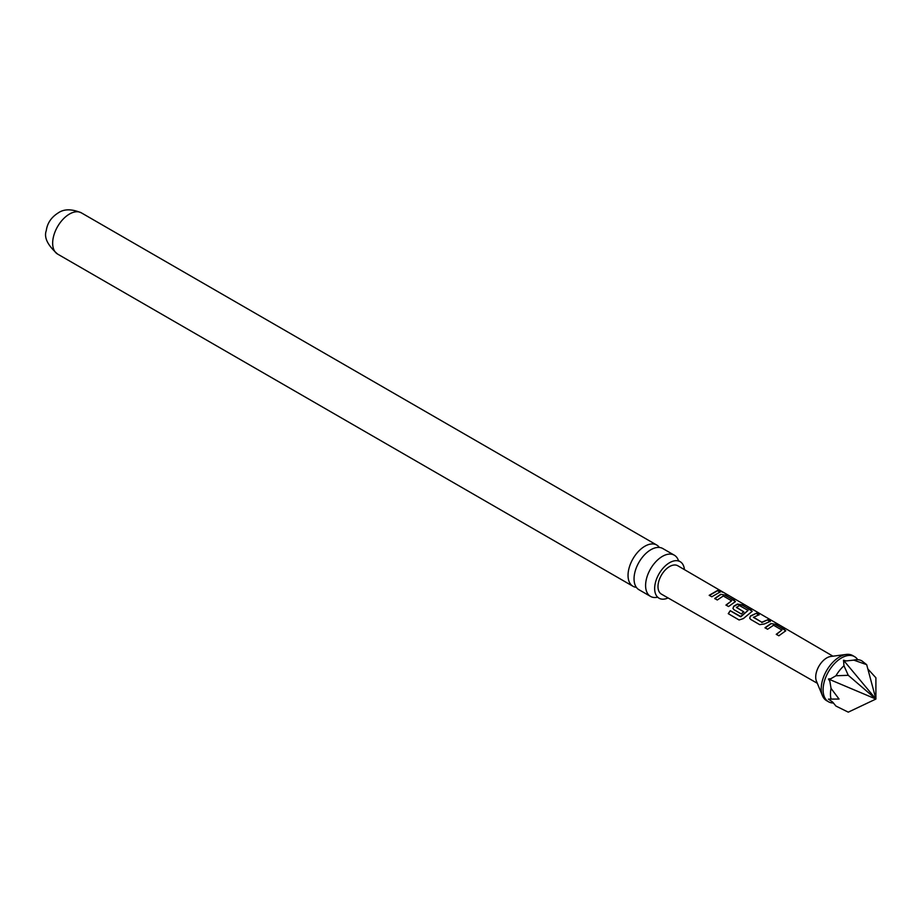 <?xml version="1.0" encoding="UTF-8"?>
<svg xmlns="http://www.w3.org/2000/svg" width="922" height="922" viewBox="0 0 922 922"><rect width="100%" height="100%" fill="white"/><g stroke="black" fill="none" stroke-linecap="round" stroke-linejoin="round"><path stroke-width="1.38" d="M722.652 591.901L720.07 591.198C718.976 590.092 719.84 590.322 722.652 591.901L723.413 592.408M833.511 702.979A26.058 15.04 -60 0 1 828.486 701.757A26.058 15.04 -60 0 1 823.092 689.829A26.058 15.04 -60 0 1 834.468 663.61A26.058 15.04 -60 0 1 854.544 656.637A26.058 15.04 -60 0 1 857.691 659.679M853.461 660.198L853.784 660.117A26.058 15.04 -60 0 1 861.805 660.832L866.692 664.67L853.784 660.117L846.177 660.936L843.515 660.233L843.976 665.776L848.263 675.307L835.954 675.757A26.058 15.04 -60 0 1 843.976 665.776M835.954 675.757L830.826 678.73L828.429 679.007L829.846 681.254L831.056 688.4L839.055 699.049L831.056 699.095A26.058 15.04 -60 0 1 830.929 698.588A26.058 15.04 -60 0 1 830.457 694.082A26.058 15.04 -60 0 1 831.056 688.4M674.316 555.194L662.768 548.521A23.799 13.738 120 0 0 650.874 549.708A23.799 13.738 120 0 0 634.048 578.843A23.799 13.738 120 0 0 638.981 589.734L650.529 596.407A23.799 13.738 -60 0 1 645.596 585.516A23.799 13.738 -60 0 1 662.422 556.369A23.799 13.738 -60 0 1 674.316 555.194A23.799 13.738 -60 0 1 678.419 560.53M684.424 569.623A21.102 12.182 120 0 0 679.514 561.337A21.102 12.182 120 0 0 663.483 567.722A21.102 12.182 120 0 0 654.655 588.547A21.102 12.182 120 0 0 658.446 597.836A21.102 12.182 120 0 0 668.07 597.94M831.056 699.095L828.429 699.13L832.554 701.988L835.954 706.068L848.263 712.153L875.9 699.049L875.9 677.774L867.833 668.946M828.486 701.757L826.608 700.674A26.058 15.04 -60 0 1 822.447 695.695A26.058 15.04 -60 0 1 821.214 688.746A26.058 15.04 -60 0 1 846.269 654.436A26.058 15.04 -60 0 1 852.666 655.554L854.544 656.637M822.447 695.695L816.466 681.231A15.628 9.024 -60 0 1 815.716 677.071A15.628 9.024 -60 0 1 830.757 656.476L846.269 654.436M770.976 623.549L775.69 624.355L785.751 630.786L778.836 635.788L776.255 634.29L781.891 630.06L773.558 625.22L767.577 629.242L764.995 627.744L770.976 623.549L775.69 624.355M776.347 634.497L781.891 630.06M750.646 619.388L749.69 618.109L750.554 615.919L756.513 613.199L759.094 614.697L753.47 617.394L761.814 622.235L767.772 619.757L770.354 621.255L764.396 623.964L759.67 624.643L750.646 619.388M753.47 617.164L761.814 622.235M740.47 616.622L748.088 610.41L739.409 605.535L736.424 607.483L743.754 611.747L741.276 613.937L733.877 609.638L732.932 608.359L733.785 606.169L737.45 604.06L742.164 604.855L752.225 611.286L743.351 618.581L739.075 619.976L728.242 613.66L730.259 610.687L740.781 616.53M740.908 616.703L748.088 610.41M736.424 607.252L743.789 612.001M720.693 594.31L725.395 595.105L735.456 601.547L728.553 606.538L725.971 605.039L731.607 600.821L723.274 595.981L717.293 599.992L714.711 598.493L720.693 594.31L725.395 595.105M726.063 605.247L731.607 600.821M720.07 591.198L719.414 590.506M717.489 590.506L720.07 592.005L711.796 596.788L709.214 595.289L717.489 590.506L719.978 592.316M832.946 656.187L677.785 565.751A16.377 9.462 120 0 0 665.154 570.119A16.377 9.462 120 0 0 657.997 586.611A16.377 9.462 120 0 0 661.408 594.125L817.307 683.283M636.364 587.337A23.799 13.738 -60 0 1 632.965 586.265A23.799 13.738 -60 0 1 628.043 575.374A23.799 13.738 -60 0 1 644.87 546.227A23.799 13.738 -60 0 1 656.764 545.052A23.799 13.738 -60 0 1 659.38 547.461M657.19 597.283A23.799 13.738 -60 0 1 650.529 596.407M843.515 660.233L875.9 699.049L866.692 664.67M828.429 679.007L875.9 699.049L848.263 675.307M828.429 699.13L839.055 699.049M709.295 595.497L717.397 590.818M719.955 591.509C718.837 590.403 719.679 590.633 722.479 592.201M714.804 598.701L720.658 594.609M725.314 595.416L734.431 600.349M734.338 600.671L735.376 601.709M728.415 613.764L730.259 610.687M730.385 610.848L740.597 616.783M732.967 608.462L733.831 606.434L737.416 604.359L742.072 605.166L751.188 610.099M751.096 610.422L752.145 611.447M749.736 618.213L750.554 615.919M761.849 622.5L767.772 619.757M767.692 620.068L770.262 621.566M750.589 616.173L756.513 613.199M756.42 613.522L759.002 615.02M765.087 627.951L770.942 623.848M775.598 624.667L784.714 629.599M784.622 629.91L785.671 630.948M57.59 254.069A23.799 13.738 -60 0 1 53.937 235.006A23.799 13.738 -60 0 1 69.484 214.042A23.799 13.738 -60 0 1 81.378 212.855C71.755 208.821 64.021 208.845 58.19 212.924C51.275 217.292 47.31 223.17 46.284 230.569C43.795 237.392 47.564 245.229 57.59 254.069L632.965 586.265M679.514 561.337L678.338 560.415L678.592 561.083M658.446 597.836L657.755 597.156M656.764 545.052L81.378 212.855"/></g></svg>
